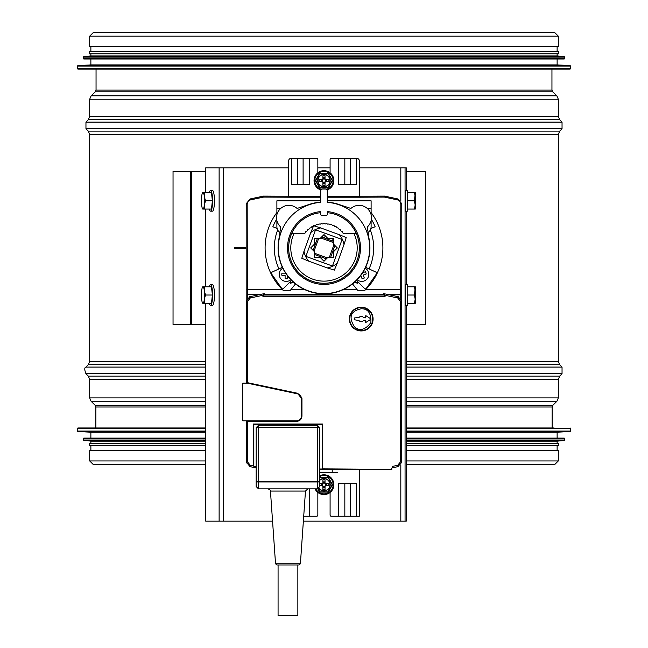 <?xml version="1.0" encoding="UTF-8"?>
<svg xmlns="http://www.w3.org/2000/svg" width="648" height="648" viewBox="0 0 648 648"><rect width="100%" height="100%" fill="white"/><g stroke="black" fill="none" stroke-linecap="round" stroke-linejoin="round"><path stroke-width="0.97" d="M551.95 69.142L551.95 90.104L552.671 91.805L556.859 95.823L558.309 99.225L558.309 116.421L559.686 119.75L562.043 122.108L562.043 128.774L559.686 131.123L558.309 134.46L558.309 361.39L559.686 364.719L562.043 367.076L562.043 373.734L559.686 376.091L558.309 379.42L558.309 397.913L556.924 401.242L552.825 405.34L552.137 407.009L552.137 427.972M406.264 450.587L558.309 450.587L558.309 460.947L554.631 464.624L406.264 464.624M205.724 450.587L89.691 450.587L89.691 460.947L93.369 464.624L205.724 464.624M554.534 32.4L558.309 36.166L558.309 46.535L89.691 46.535L89.691 36.166L93.466 32.4L554.534 32.4M93.936 69.142L554.064 69.142M77.444 66.055L77.914 69.142L570.086 69.142L570.556 66.055L77.444 66.055L77.89 65.586L570.11 65.586L570.556 66.055M77.89 65.586L90.874 64.905L557.126 64.905L570.11 65.586M90.874 64.905L90.874 59.017M83.333 57.089L83.803 59.017L564.197 59.017L564.667 57.089L83.333 57.089L83.762 56.619L564.238 56.619L564.667 57.089M83.762 56.619L90.874 55.955L557.126 55.955L564.238 56.619M90.874 55.955L90.874 53.833M558.779 53.833L558.779 51.476L89.222 51.476L89.222 53.833L558.779 53.833L557.126 53.833L557.126 55.955M90.874 51.476L90.874 46.535M554.064 427.972L406.264 427.972L554.064 427.972M205.724 427.972L77.914 427.972L205.724 427.972M406.264 431.528L570.11 431.528L557.126 432.208L406.264 432.208M205.724 432.208L90.874 432.208L77.89 431.528L77.444 431.058L205.724 431.058M406.264 438.566L564.667 438.566L564.197 438.097L406.264 438.097M205.724 438.097L83.803 438.097L83.333 438.566L83.333 440.024L205.724 440.024M406.264 440.494L564.238 440.494L557.126 441.158L406.264 441.158M205.724 441.158L90.874 441.158L83.333 440.024M557.126 441.158L557.126 443.281L558.779 443.281L406.264 443.281M205.724 443.281L89.222 443.281L90.874 443.281L90.874 441.158M558.779 443.281L558.779 445.638L406.264 445.638M205.724 445.638L89.222 445.638L89.222 443.281M234.398 247.334L246.191 247.334L234.398 247.334L234.398 248.508L234.398 247.334M246.191 248.508L234.398 248.508L246.191 248.508M205.724 324.47L173.04 324.47L173.04 171.372L205.724 171.372M406.264 171.372L425.509 171.372L425.509 324.47L406.264 324.47M310.919 248.16L310.951 247.641M324.243 261.006L323.716 260.966M323.757 234.835L324.284 234.876M337.082 247.682L337.041 248.2M330.593 257.345L334.903 245.503M314.58 254.518L326.422 258.827L314.58 254.518M317.407 238.496L313.097 250.339L317.407 238.496M333.42 241.323L321.578 237.014M332.205 240.878L332.578 239.849L332.205 240.878M322.615 236.228L322.242 237.257M314.596 244.499L315.147 244.701M332.853 251.141L333.404 251.343M333.428 249.561L333.987 249.755M315.171 242.911L315.722 243.113M337.211 263.274L334.352 270.119L327.272 267.908A20.258 20.258 90 0 0 337.211 263.274L343.991 244.652A20.258 20.258 90 0 0 339.358 234.714L346.202 237.573L343.991 244.652M308.642 261.136L301.798 258.277L304.009 251.189A20.258 20.258 90 0 0 308.642 261.136L327.272 267.908M310.789 232.567L313.648 225.723L320.728 227.934A20.258 20.258 90 0 0 310.789 232.567L304.009 251.189M339.358 234.714L320.728 227.934M305.888 256.365L315.552 229.805L342.112 239.476L332.448 266.036L305.888 256.365M406.264 305.394L406.264 521.154L303.369 521.154M272.557 521.154L205.724 521.154L205.724 303.272M205.724 192.569L205.724 167.84L288.635 167.84M205.724 209.061L205.724 286.789M317.844 167.84L330.091 167.84M359.3 167.84L406.264 167.84L406.264 190.447M406.264 211.175L406.264 284.666M250.104 198.96L250.314 199.924L263.647 197.089L288.101 197.211L288.635 196.223L263.542 196.101L250.104 198.96L246.2 203.788L246.191 383.122M288.101 197.211L320.711 197.211M327.289 197.211L359.899 197.211L359.3 196.223M330.091 172.822L330.091 159.627A1.175 1.175 0 0 1 331.274 158.444L356.943 158.444A2.357 2.357 0 0 1 359.3 160.801L359.3 196.32L327.289 196.32M320.711 196.32L288.635 196.32L288.635 160.801A2.357 2.357 0 0 1 290.993 158.444L316.67 158.444A1.175 1.175 0 0 1 317.844 159.627L317.844 172.822M246.191 420.811L246.362 462.988M401.639 462.988L401.809 203.788L397.896 198.96L384.458 196.101L359.365 196.223M359.899 197.211L384.353 197.089L397.694 199.932L399.938 201.309L400.82 203.796L400.537 298.137M400.529 294.832L389.391 294.832M383.713 294.832L264.287 294.832M258.609 294.832L247.374 294.597L247.18 203.788L248.063 201.309L250.314 199.932M247.463 298.137L247.471 294.832M320.703 212.698A35.381 35.381 0 0 0 289.316 254.923A35.381 35.381 0 0 0 334.627 281.669A35.381 35.381 0 0 0 327.297 212.698M327.289 202.111A45.927 45.927 0 0 1 338.475 204.331L350.9 208.454A12.369 12.369 0 0 1 368.372 209.523A12.369 12.369 0 0 1 367.27 226.994L369.401 240.983A45.927 45.927 0 0 1 324 293.852A45.927 45.927 0 0 1 278.6 240.983L280.73 226.994A12.369 12.369 0 0 1 279.628 209.523A12.369 12.369 0 0 1 297.1 208.454L309.525 204.331A45.927 45.927 0 0 1 320.711 202.111M320.711 190.261L321.845 189.086A58.879 58.879 0 0 1 326.155 189.086L327.289 190.261L327.289 202.354A45.684 45.684 0 0 1 363.01 271.706A45.684 45.684 0 0 1 284.99 271.706A45.684 45.684 0 0 1 320.711 202.354L320.711 190.261L321.845 189.086M320.703 214.358A1.175 1.175 0 0 0 321.878 215.533L326.122 215.533A1.175 1.175 0 0 0 327.297 214.358L327.297 211.58A36.49 36.49 0 0 1 355.031 267.114A36.49 36.49 0 0 1 292.969 267.114A36.49 36.49 0 0 1 320.703 211.58L320.703 214.358M326.155 189.086L327.289 190.261M371.11 214.731L371.11 200.815L327.289 200.815M368.105 232.502A7.063 7.063 -90 0 0 371.11 226.719L371.11 220.676M276.89 220.676L276.89 226.719A7.063 7.063 -90 0 0 279.896 232.502M320.711 200.815L276.89 200.815L276.89 214.731M370.883 228.501L375.135 226.735A55.355 55.355 -90.5 0 0 371.369 219.283M290.685 236.01A2.357 2.357 90 0 1 290.579 236.471A35.332 35.332 -90 0 0 324 283.257A35.332 35.332 -90 0 0 357.421 236.471A2.357 2.357 89.9 0 1 357.315 236.01M276.631 219.283A55.355 55.355 -90.5 0 0 272.865 226.735L277.117 228.501M314.053 225.617A1.296 1.296 90.1 0 1 315.058 225.585L315.698 225.334A1.296 1.296 90.1 0 1 317.439 224.767L318.103 224.589A1.296 1.296 90 0 1 319.893 224.208L320.574 224.103A1.296 1.296 89.9 0 1 322.396 223.908L323.085 223.876A1.296 1.296 90 0 1 324.915 223.876L325.604 223.908A1.296 1.296 89.8 0 1 327.426 224.103L328.107 224.208A1.296 1.296 89.8 0 1 329.897 224.589L330.561 224.767A1.296 1.296 89.8 0 1 332.303 225.334L332.942 225.585A1.296 1.296 89.8 0 1 334.619 226.33L335.227 226.638A1.296 1.296 89.7 0 1 336.814 227.553L337.389 227.926A1.296 1.296 89.7 0 1 338.872 229.003L339.406 229.441A1.296 1.296 89.6 0 1 340.767 230.664L341.253 231.15A1.296 1.296 89.6 0 1 342.484 232.511L342.914 233.045A1.296 1.296 89.6 0 1 343.894 233.79L356.432 233.79M291.568 233.79L304.106 233.79A1.296 1.296 90.2 0 1 305.087 233.045L305.516 232.511A1.296 1.296 90.1 0 1 306.747 231.15L307.233 230.664A1.296 1.296 90.2 0 1 308.594 229.441L309.128 229.003A1.296 1.296 90.1 0 1 310.611 227.926L311.186 227.553A1.296 1.296 90 0 1 312.773 226.638L312.927 226.679M293.949 233.79A33.21 33.21 0 0 0 321.951 281.07A33.21 33.21 0 0 0 354.051 233.79M327.904 238.496L324 234.6L320.096 238.496L314.58 238.496L314.58 244.021L310.676 247.925L314.58 251.821L314.58 257.345L320.096 257.345L324 261.249L327.904 257.345L333.42 257.345L333.42 251.821L337.325 247.925L333.42 244.021L333.42 238.496L327.904 238.496M295.488 283.929L290.361 290.304L283.095 290.304A58.903 58.903 0 0 1 276.89 212.568M299.408 273.359A4.714 4.714 0 0 0 298.987 272.873A35.332 35.332 0 0 1 291.616 233.79M293.252 282.042L289.032 282.925M278.972 268.896A49.669 49.669 0 0 1 277.684 229.975M352.512 283.929L357.583 290.231A4.714 4.714 0 0 0 357.639 290.304L364.881 290.304A58.887 58.887 0 0 0 366.379 288.806M366.395 288.814A58.903 58.903 0 0 0 371.11 212.568M349.013 272.873A4.714 4.714 0 0 0 348.592 273.359M370.316 229.975A49.669 49.669 0 0 1 369.028 268.896M358.968 282.925L354.748 282.042M356.886 289.364L343.805 289.364M304.196 289.364L291.114 289.364M400.82 289.364L365.837 289.364L365.237 289.964M282.747 289.964L282.147 289.364L247.18 289.364M384.353 197.089L384.458 196.101M359.98 197.089L359.446 196.101M288.02 197.089L288.554 196.101M263.647 197.089L263.542 196.101M400.626 294.597L388.298 294.597M383.713 294.597L264.287 294.597M259.702 294.597L247.374 294.597M293.188 282.115L290.693 283.281M357.307 283.281L354.812 282.115M365.634 267.316L376.002 272.144A1.175 1.175 0 0 1 376.464 273.893L366.347 288.344A1.175 1.175 0 0 1 364.549 288.498L356.465 280.414M357.145 279.717A7.063 7.063 0 0 0 367.513 278.389A7.063 7.063 0 0 0 365.213 268.191M362.094 278.794L361.017 275.846L360.256 276.121L361.017 275.846L362.094 278.794A4.479 4.479 160.1 0 0 364.306 277.992L363.228 275.036L366.185 273.966A4.479 4.479 160.1 0 0 365.375 271.747L362.645 272.743L365.375 271.747M291.535 280.414L283.451 288.498A1.175 1.175 0 0 1 281.653 288.344L271.536 273.893A1.175 1.175 0 0 1 271.998 272.144L282.366 267.316M282.787 268.191A7.063 7.063 0 0 0 283.314 280.746A7.063 7.063 0 0 0 290.855 279.717M285.104 272.346L285.104 273.156L281.961 273.156A4.479 4.479 -90 0 0 281.961 275.513L285.104 275.513L285.104 278.648A4.479 4.479 -90 0 0 287.461 278.648L287.461 275.748M285.104 273.156L281.961 273.156M281.961 275.513L285.104 275.513M383.713 295.043L383.746 293.633L397.985 296.663L401.72 301.263L401.728 462.024L398.002 466.633L391.983 467.913M398.318 296.744L401.728 301.271L401.72 462L397.985 466.609L392.161 467.848A0.705 0.705 90 0 0 391.603 468.536L391.603 468.617A0.705 0.705 0 0 1 390.898 469.33L322.477 468.869L322.477 423.995L322.477 468.869M391.838 468.01L391.838 469.346L319.764 469.346M256.163 468.034L256.163 468.01A0.705 0.705 90 0 0 255.839 467.848L250.015 466.609L246.281 462L246.281 420.811L246.272 462.024L249.998 466.633L256.017 467.913M322.477 423.995L253.481 423.995L253.481 465.969L250.29 465.296L247.625 462L247.301 420.989L296.679 421.046C299.66 420.73 301.312 419.086 301.62 416.105L301.62 398.463L297.707 393.628L247.301 382.976L247.625 301.263L246.281 301.263L246.281 383.122L246.272 301.271L249.683 296.744M246.281 301.263L250.015 296.663L264.254 293.633L264.287 295.043M319.764 469.322L332.513 469.33M247.625 301.263L250.298 297.975L262.91 295.294L264.254 293.633L264.254 295.043L383.746 295.043L383.746 293.633L385.09 295.294L397.71 297.975L400.375 301.271L400.375 462L397.702 465.296L392.161 466.471L392.161 467.848M361.22 308.764C350.657 311 348.373 316.994 354.367 326.738C359.624 331.476 365.132 330.083 370.883 322.574C371.264 313.235 368.04 308.634 361.22 308.764M370.559 319.456L366.088 322.299L365.359 321.902L365.359 320.209L363.431 320.525A2.657 2.657 0 0 1 359 320.525L354.173 319.739L354.642 317.901L359 317.585A2.657 2.657 0 0 1 363.431 317.585L365.359 317.901L365.359 316.208L366.088 315.811L370.559 318.662L370.559 319.456L370.769 318.962M247.625 421.313L296.679 421.37C299.854 421.038 301.612 419.28 301.952 416.105L301.952 398.463L297.772 393.312L247.625 382.709M262.91 295.294L262.91 296.387L385.09 296.387L385.09 295.294M361.22 330.934A11.875 11.875 0 0 0 371.498 313.122A11.875 11.875 0 0 0 350.933 313.122A11.875 11.875 0 0 0 361.22 330.934A11.875 11.875 0 0 0 371.498 313.122A11.875 11.875 0 0 0 350.933 313.122A11.875 11.875 0 0 0 361.22 330.934M253.481 465.969L255.839 466.827L256.163 467.581M262.91 296.387L264.254 295.043M385.09 296.387L383.746 295.043M319.764 468.99L322.137 468.99M253.83 466.398L253.83 424.335L322.137 424.335M361.22 330.529A11.47 11.47 0 0 0 371.15 313.316A11.47 11.47 0 0 0 351.281 313.316A11.47 11.47 0 0 0 361.22 330.529A11.47 11.47 111.9 0 1 351.281 313.316A11.47 11.47 111.9 0 1 371.15 313.316A11.47 11.47 111.9 0 1 361.22 330.529M365.521 315.851L366.088 315.811M365.699 322.356L365.359 321.902M258.52 425.282L258.52 488.875L256.163 486.526L256.163 427.64L258.52 425.282L317.407 425.282L319.764 427.64L319.764 486.526L317.407 488.875L317.407 425.282M256.163 481.796L319.764 481.796M256.163 481.926A3877.907 2741.931 89.4 0 0 258.52 481.966L317.407 481.966A3877.907 2741.931 90.6 0 0 319.764 481.926M256.163 486.518A3877.907 29.646 45 0 1 258.52 488.875L317.407 488.875A3877.907 29.646 -45 0 1 319.764 486.518M258.52 488.875L317.407 488.875M300.389 563.784L299.036 564.959L276.882 564.959L275.538 563.784L300.389 563.784L305.475 491.071L307.824 488.875M297.853 564.959L297.853 615.6L278.073 615.6L278.073 564.959M297.659 393.871A4.714 4.714 0 0 1 301.385 398.48L301.385 416.097A4.714 4.714 0 0 1 296.679 420.811L243.162 420.811A1.175 1.175 90 0 1 242.384 420.52L242.384 383.414A1.175 1.175 0 0 1 243.162 383.122L247.091 383.122L297.659 393.871M242.384 383.414L242.384 420.52M309.315 158.444L309.315 184.356L291.511 184.356L291.511 158.444M338.621 158.444L338.621 184.356L356.424 184.356L356.424 158.444M359.3 469.346L359.3 516.237L331.274 516.237A1.175 1.175 0 0 1 330.091 515.055L330.091 492.44M337.632 472.659L319.764 472.659M338.621 516.237L338.621 483.262L356.424 483.262L356.424 516.237M317.844 492.44L317.844 515.055A1.175 1.175 0 0 1 316.67 516.237L303.718 516.237M332.213 469.346L332.213 471.955A0.705 0.705 0 0 1 331.509 472.659L332.173 472.19M209.369 209.061A10.36 1.976 -90 0 0 210.568 211.175L212.463 211.175A10.36 1.976 -90 0 0 214.439 200.815A10.36 1.976 -90 0 0 212.463 190.447L210.568 190.447A10.36 1.976 -90 0 0 209.369 192.569M210.568 211.175A10.36 1.976 -90 0 0 212.544 200.815A10.36 1.976 -90 0 0 210.568 190.447M204.614 192.569L211.475 192.569L212.382 200.815L211.475 209.061L204.614 209.061L204.347 204.938A8.246 1.571 -90 0 0 204.347 196.692A8.246 1.571 -90 0 0 202.986 192.569A8.246 1.571 -90 0 0 202.451 193.047A8.246 1.571 -90 0 0 201.625 196.692A8.246 1.571 -90 0 0 201.625 204.938A8.246 1.571 -90 0 0 202.451 208.575A8.246 1.571 -90 0 0 202.986 209.061A8.246 1.571 -90 0 0 204.347 204.938L205.521 200.815L204.347 196.692L204.614 192.569L202.8 192.569M202.8 209.061L204.614 209.061M205.521 200.815L212.382 200.815M209.369 303.272A10.36 1.976 -90 0 0 210.568 305.394L212.463 305.394A10.36 1.976 -90 0 0 214.439 295.026A10.36 1.976 -90 0 0 212.463 284.666L210.568 284.666A10.36 1.976 -90 0 0 209.369 286.789M210.568 305.394A10.36 1.976 -90 0 0 212.544 295.026A10.36 1.976 -90 0 0 210.568 284.666M204.614 286.789L211.475 286.789L212.382 295.026L211.475 303.272L204.614 303.272L204.347 299.149A8.246 1.571 -90 0 0 204.347 290.911A8.246 1.571 -90 0 0 202.986 286.789A8.246 1.571 -90 0 0 202.451 287.267A8.246 1.571 -90 0 0 201.625 290.911A8.246 1.571 -90 0 0 201.625 299.149A8.246 1.571 -90 0 0 202.451 302.794A8.246 1.571 -90 0 0 202.986 303.272A8.246 1.571 -90 0 0 204.347 299.149L205.521 295.026L204.347 290.911L204.614 286.789L202.8 286.789M202.8 303.272L204.614 303.272M205.521 295.026L212.382 295.026M407.681 286.789L407.576 284.666L405.64 284.666L405.462 295.026L405.64 305.394L407.576 305.394L407.681 303.272M407.576 284.666L407.576 305.394M414.477 303.272L407.495 303.272L407.495 286.789L414.477 286.789L415.174 290.911L415.295 303.272L415.303 286.789L414.396 295.026L415.174 299.149L414.477 303.272L415.303 303.272L414.647 303.272M414.396 295.026L407.406 295.026M407.681 192.569L407.576 190.447L405.64 190.447L405.462 200.815L405.64 211.175L407.576 211.175L407.681 209.061M407.576 190.447L407.576 211.175M414.477 209.061L407.495 209.061L407.495 192.569L414.477 192.569L415.174 196.692L415.295 209.061L415.303 192.569L414.396 200.815L415.174 204.938L414.477 209.061L415.303 209.061L414.647 209.061M414.396 200.815L407.406 200.815M319.764 480.387A6.01 6.01 0 0 1 328.617 480.873A6.01 6.01 0 0 1 327.337 489.645A6.01 6.01 0 0 1 318.711 487.571A6.01 6.01 0 0 0 327.337 489.645A6.01 6.01 0 0 0 328.617 480.873A6.01 6.01 0 0 0 319.764 480.387M317.674 488.608L319.553 491.856A0.47 0.47 0 0 0 319.958 492.091L327.977 492.091A0.47 0.47 0 0 0 328.39 491.856L332.4 484.906A0.47 0.47 0 0 0 332.4 484.437L328.39 477.487A0.47 0.47 0 0 0 327.977 477.252L319.958 477.252A0.47 0.47 0 0 0 319.764 477.301M315.017 488.875A9.89 9.89 0 0 0 328.171 493.63A9.89 9.89 0 0 0 332.926 480.468A9.89 9.89 0 0 0 319.764 475.721M323.968 483.027A1.652 1.652 0 0 0 322.542 485.498A1.652 1.652 0 0 0 325.393 485.498A1.652 1.652 0 0 0 323.968 483.027M328.803 483.611L328.803 485.733A4.949 4.949 0 0 0 328.803 483.611L325.62 483.611L325.029 483.027A0.591 0.591 0 0 0 325.62 483.611L325.029 483.027L325.029 479.844A4.949 4.949 0 0 0 322.906 479.844L325.029 479.844M325.029 489.507L322.906 489.507A4.949 4.949 0 0 0 325.029 489.507L325.029 486.324L325.62 485.733A0.591 0.591 0 0 0 325.029 486.324L325.62 485.733L328.803 485.733M319.764 485.733L322.323 485.733L322.906 486.324A0.591 0.591 0 0 0 322.323 485.733L322.906 486.324L322.906 489.507M322.906 479.844L322.906 483.027L322.323 483.611A0.591 0.591 0 0 0 322.906 483.027L322.323 483.611L319.764 483.611M329.978 180.59A6.01 6.01 0 0 1 320.963 185.79A6.01 6.01 0 0 1 320.963 175.389A6.01 6.01 0 0 1 329.978 180.59A6.01 6.01 0 0 1 320.963 185.79A6.01 6.01 0 0 1 320.963 175.389A6.01 6.01 0 0 1 329.978 180.59M332.4 180.355L328.39 173.405A0.47 0.47 0 0 0 327.977 173.17L319.958 173.17A0.47 0.47 0 0 0 319.553 173.405L315.536 180.355A0.47 0.47 0 0 0 315.536 180.824L319.553 187.774A0.47 0.47 0 0 0 319.958 188.009L327.977 188.009A0.47 0.47 0 0 0 328.39 187.774L332.4 180.824A0.47 0.47 0 0 0 332.4 180.355L328.188 187.653L319.958 187.774L315.738 180.703L319.756 173.518L328.188 173.518L332.197 180.468M327.24 189.921A9.89 9.89 0 0 0 325.061 170.756A9.89 9.89 0 0 0 320.752 189.945M323.968 182.234A1.652 1.652 0 0 0 325.393 179.763A1.652 1.652 0 0 0 322.542 179.763A1.652 1.652 0 0 0 323.968 182.234M319.14 181.651L319.14 179.528A4.949 4.949 0 0 0 319.14 181.651L322.323 181.651L322.906 182.234A0.591 0.591 0 0 0 322.323 181.651L322.906 182.234L322.906 185.417A4.949 4.949 0 0 0 325.029 185.417L322.906 185.417M322.906 175.754L325.029 175.754A4.949 4.949 0 0 0 322.906 175.754L322.906 178.937L322.323 179.528A0.591 0.591 0 0 0 322.906 178.937L322.323 179.528L319.14 179.528M325.62 179.528L325.029 178.937A0.591 0.591 0 0 0 325.62 179.528L325.029 178.937L325.62 179.528L328.917 179.528L328.917 180.59A4.949 4.949 0 0 0 328.803 179.528M325.029 185.417L325.029 182.234L325.62 181.651A0.591 0.591 0 0 0 325.029 182.234L325.62 181.651L328.803 181.651A4.949 4.949 0 0 0 328.917 180.59L328.803 181.651M325.029 175.754L325.029 178.937M552.137 407.009L406.264 407.009M205.724 407.009L95.864 407.009L95.864 427.972M552.825 405.34L406.264 405.34M205.724 405.34L95.175 405.34L95.864 407.009M556.924 401.242L406.264 401.242M205.724 401.242L91.076 401.242L95.175 405.34M558.309 397.913L406.264 397.913M205.724 397.913L89.691 397.913L91.076 401.242M558.309 379.42L406.264 379.42M205.724 379.42L89.691 379.42L89.691 397.913M559.686 376.091L406.264 376.091M205.724 376.091L88.314 376.091L89.691 379.42M562.043 373.734L406.264 373.734M205.724 373.734L85.957 373.734L88.314 376.091M562.043 367.076L406.264 367.076M205.724 367.076L85.957 367.076C84.386 367.505 84.386 369.725 85.957 373.734M559.686 364.719L406.264 364.719M205.724 364.719L88.314 364.719L85.957 367.076M558.309 361.39L406.264 361.39M205.724 361.39L89.691 361.39L88.314 364.719M558.309 134.46L89.691 134.46L89.691 361.39M559.686 131.123L88.314 131.123L89.691 134.46M562.043 128.774L85.957 128.774L88.314 131.123M562.043 122.108L85.957 122.108L85.957 128.774M559.686 119.75L88.314 119.75L85.957 122.108M558.309 116.421L89.691 116.421L88.314 119.75M558.309 99.225L89.691 99.225L89.691 116.421M556.859 95.823L91.141 95.823L89.691 99.225M552.671 91.805L95.329 91.805L91.141 95.823M551.95 90.104L96.05 90.104L95.329 91.805M558.309 460.947L406.264 460.947M205.724 460.947L89.691 460.947M558.309 36.166L89.691 36.166M77.444 68.672L570.556 68.672M83.333 58.547L564.667 58.547M570.086 427.972L570.556 428.441L406.264 428.441M205.724 428.441L77.444 428.441L77.914 427.972M570.556 428.441L570.556 431.058L406.264 431.058M205.724 431.528L77.89 431.528M205.724 438.566L83.333 438.566M564.667 438.566L564.667 440.024L406.264 440.024M205.724 440.494L83.762 440.494M190.617 324.47L190.617 171.372M191.508 324.47L191.508 171.372M406.296 324.47L406.296 305.394M406.296 284.666L406.296 211.175M406.296 190.447L406.296 171.372M333.987 244.588L329.346 257.345M327.337 257.912L314.58 253.263M314.013 251.262L318.654 238.496M320.663 237.938L333.42 242.579M325.134 236.196L324.454 238.059M219.121 521.154L219.121 167.84M223.285 521.154L223.285 167.84M400.82 521.154L400.82 464.802M400.82 200.84L400.82 167.84M405.065 521.154L405.065 167.84M351.022 208.348L350.576 208.348M371.11 208.348L367.189 208.348M280.811 208.348L276.89 208.348M297.424 208.348L296.978 208.348M400.82 203.796L401.809 203.788M397.694 199.932L397.896 198.96M247.18 203.788L246.2 203.788M247.625 462L246.281 462M250.29 465.296L250.015 466.609M250.298 297.975L250.015 296.663M397.71 297.975L397.985 296.663M400.375 301.271L401.72 301.263M400.375 462L401.72 462M397.702 465.296L397.985 466.609M329.03 469.322L329.03 468.869M256.163 427.64L319.764 427.64M305.475 491.071L270.451 491.071C271.034 490.601 270.248 489.872 268.102 488.875M297.724 184.356L297.724 158.444M303.11 184.356L303.11 158.444M344.833 184.356L344.833 158.444M350.212 184.356L350.212 158.444M350.212 483.262L350.212 516.237M344.833 483.262L344.833 516.237M309.315 488.875L309.315 516.237M318.533 487.75A6.245 6.245 0 0 0 327.442 489.864A6.245 6.245 0 0 0 328.884 480.824A6.245 6.245 0 0 0 319.764 480.063M319.764 477.592L328.188 477.608L332.197 484.793L327.977 491.856L319.958 491.856L317.844 488.438M319.764 476.507A9.185 9.185 0 0 1 332.132 480.468A9.185 9.185 0 0 1 328.171 492.836A9.185 9.185 0 0 1 315.803 488.875M325.029 482.339A2.56 2.56 0 0 0 322.906 482.339M326.3 485.733A2.56 2.56 0 0 0 326.3 483.611M322.906 487.004A2.56 2.56 0 0 0 325.029 487.004M321.635 483.611A2.56 2.56 0 0 0 321.635 485.733M326.56 485.733A2.803 2.803 0 0 0 326.56 483.611M322.906 487.264A2.803 2.803 0 0 0 325.029 487.264M325.029 482.08A2.803 2.803 0 0 0 322.906 482.08M321.376 483.611A2.803 2.803 0 0 0 321.376 485.733M330.213 180.59A6.245 6.245 0 0 0 320.849 175.179A6.245 6.245 0 0 0 320.849 185.992A6.245 6.245 0 0 0 330.213 180.59M321.165 189.338A9.185 9.185 0 0 1 324.915 171.453A9.185 9.185 0 0 1 326.819 189.321M322.906 182.922A2.56 2.56 0 0 0 325.029 182.922M321.635 179.528A2.56 2.56 0 0 0 321.635 181.651M325.029 178.257A2.56 2.56 0 0 0 322.906 178.257M326.3 181.651A2.56 2.56 0 0 0 326.3 179.528M321.376 179.528A2.803 2.803 0 0 0 321.376 181.651M325.029 177.998A2.803 2.803 0 0 0 322.906 177.998M322.906 183.182A2.803 2.803 0 0 0 325.029 183.182M326.56 181.651A2.803 2.803 0 0 0 326.56 179.528M96.05 69.142L96.05 90.104M557.126 64.905L557.126 59.017M557.126 51.476L557.126 46.535M77.444 428.441L77.444 431.058M570.11 431.528L570.556 431.058M90.874 432.208L90.874 438.097M557.126 432.208L557.126 438.097M564.238 440.494L564.667 440.024M90.874 445.638L90.874 450.587M557.126 445.638L557.126 450.587M275.538 563.784L270.451 491.071M202.451 193.047L202.711 192.569M202.451 208.575L202.711 209.061M202.451 302.794L202.711 303.272M202.451 287.267L202.711 286.789"/></g></svg>

